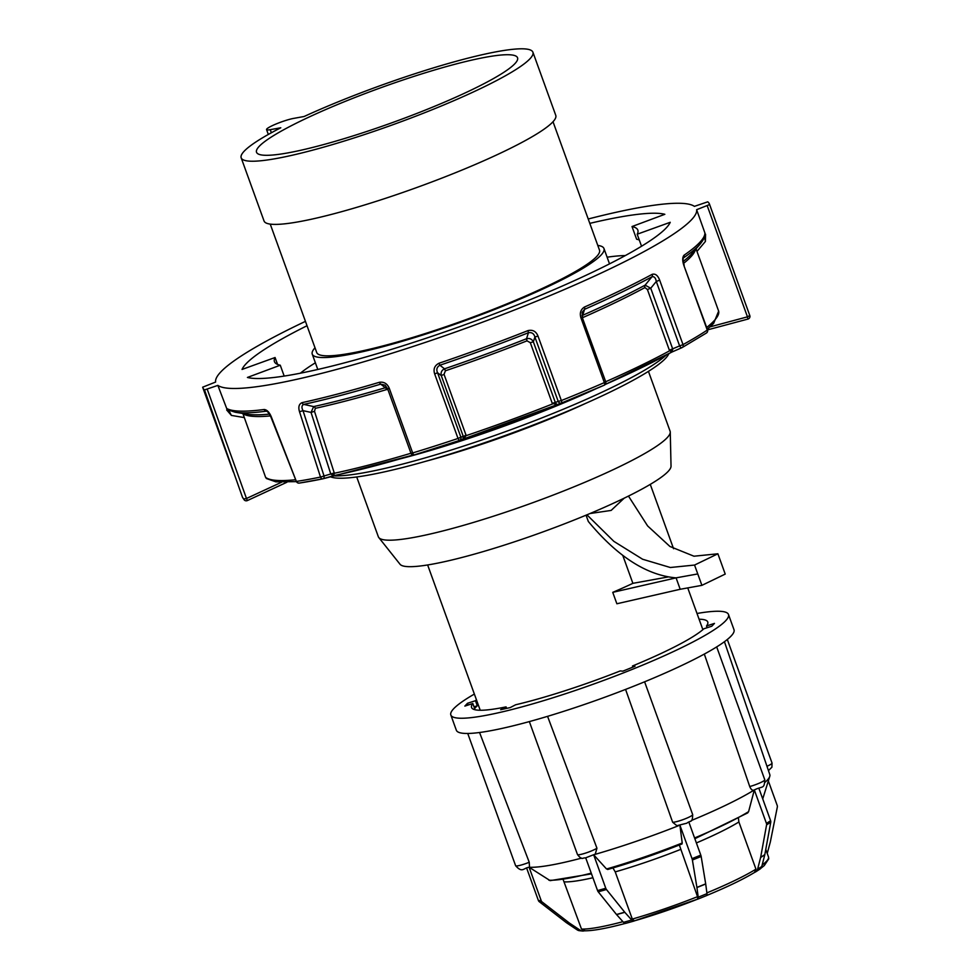 <?xml version="1.0" encoding="UTF-8"?>
<svg xmlns="http://www.w3.org/2000/svg" width="980" height="980" viewBox="0 0 980 980"><rect width="100%" height="100%" fill="white"/><g stroke="black" fill="none" stroke-linecap="round" stroke-linejoin="round"><path stroke-width="1.47" d="M586.052 515.186L588.319 521.47C617.351 556.493 646.592 575.297 676.041 577.869L612.745 592.349A118.384 15.655 -19.9 0 0 632.884 583.333L668.213 576.938M676.077 577.857L697.772 573.937L676.077 577.857L680.206 589.274L616.873 603.766L612.745 592.349M332.98 475.839A185.612 24.549 -19.9 0 0 610.76 388.043A185.612 24.549 -19.9 0 0 666.069 355.189M399.142 459.142A185.612 24.549 -19.9 0 0 596.722 388.435M622.802 555.489L632.884 583.333M590.034 513.52L611.14 510.421L624.223 498.146M356.708 476.978L378.354 536.783A155.134 20.519 -19.9 0 0 378.819 537.591L400.036 564.26A144.244 19.073 -19.9 0 0 484.304 551.274A144.244 19.073 -19.9 0 0 623.684 498.416A144.244 19.073 -19.9 0 0 671.03 466.174L670.259 432.082A155.134 20.519 -19.9 0 0 670.087 431.176L648.442 371.371M378.819 537.591A155.134 20.519 -19.9 0 0 469.445 523.626A155.134 20.519 -19.9 0 0 619.336 466.762A155.134 20.519 -19.9 0 0 670.259 432.082M585.232 403.576A155.134 20.519 160.1 0 1 425.884 461.249M668.838 353.694L668.581 354.221A181.533 24.01 160.1 0 1 609.634 392.306A181.533 24.01 160.1 0 1 441.355 456.705A181.533 24.01 160.1 0 1 330.26 476.697L330.187 476.66M433.871 448.816A181.398 23.985 -19.9 0 0 571.132 399.13M701.901 585.354L694.551 565.056L717.887 553.786L725.225 574.084L701.901 585.354L680.206 589.274M694.551 565.056L670.332 567.506L642.635 559.249L613.884 541.377L586.922 514.818M717.887 553.786L693.975 556.211L669.928 546.473L647.609 525.917L628.462 496.076M707.144 627.715L706.507 625.975A125.599 16.611 -19.9 0 0 707.756 621.994A125.599 16.611 -19.9 0 0 699.095 619.225M632.86 667.111L632.467 666.008A125.599 16.611 -19.9 0 0 703.873 628.78L711.811 626.208L714.457 623.403L706.507 625.975M506.623 708.393L506.072 706.886L500.658 709.704L510.188 707.597L515.615 704.779A125.599 16.611 -19.9 0 0 620.291 670.92L622.815 671.178L634.991 666.265L632.467 666.008M474.014 706.837L477.285 705.784A125.599 16.611 160.1 0 0 474.651 708.589L472.813 703.518A125.599 16.611 -19.9 0 0 471.564 707.499A125.599 16.611 -19.9 0 0 506.072 706.886M477.285 705.784L475.447 700.712A125.599 16.611 -19.9 0 1 476.452 699.818M474.369 694.073A147.649 19.527 -19.9 0 0 450.837 714.996A147.649 19.527 -19.9 0 0 596.306 683.109A147.649 19.527 -19.9 0 0 728.483 614.485A147.649 19.527 -19.9 0 0 697.013 613.48M468.134 705.024L467.509 703.273L464.863 706.09L472.813 703.518M467.509 703.273L475.447 700.712M632.308 919.069A102.741 13.585 -19.9 0 0 697.539 896.676L697.65 899.126A100.021 13.23 160.1 0 1 634.391 920.857L632.308 919.069L615.232 871.894L612.929 867.949M697.539 896.676L679.336 845.005M584.852 930.62L581.495 929.065L563.206 879.734M479.551 732.501L529.237 862.265L529.506 867.227C523.467 867.643 522.659 873.609 515.627 865.732A10.89 1.446 -19.9 0 0 529.237 862.265M529.396 867.276A131.994 17.456 -19.9 0 0 581.569 858.113M547.575 716.343L596.943 848.227L595.277 854.107L585.28 857.978C582.549 857.427 582.353 860.82 577.477 854.548A10.89 1.446 -19.9 0 0 585.66 853.066A10.89 1.446 -19.9 0 0 596.943 848.227M594.664 854.486A131.994 17.456 -19.9 0 0 678.577 825.687M672.635 822.232A10.89 1.446 -19.9 0 0 684.199 819.194A10.89 1.446 -19.9 0 0 692.676 814.601C692.407 823.445 691.035 819.868 686.808 823.212L676.898 825.687L672.635 822.232L625.571 689.418M691.317 820.53A131.994 17.456 -19.9 0 0 753.902 790.186M704.326 654.077L749.737 786.548C750.986 789.549 752.432 790.713 754.086 790.064L753.681 790.248C762.832 785.519 764.253 789.562 764.792 779.786L716.686 646.91M765.086 782.224A131.994 17.456 -19.9 0 0 769.753 776.417A131.994 17.456 -19.9 0 0 769.802 774.58L724.441 641.716M706.886 892.89A102.741 13.585 -19.9 0 0 755.96 869.162L738.883 821.975L738.442 818.276M591.504 873.866L550.16 880.64L529.127 867.276M608.262 868.758L606.534 868.991L593.66 854.793M606.534 868.991A117.282 15.509 -19.9 0 0 682.215 843.008L679.912 825.185M694.587 837.973A117.282 15.509 -19.9 0 0 748.598 811.648L754.331 789.941M450.837 714.996L456.337 730.223A147.649 19.527 -19.9 0 0 601.818 698.323A147.649 19.527 -19.9 0 0 733.995 629.711L728.483 614.485M680.01 825.454L692.027 858.652L700.786 855.124A2.72 0.711 68 0 1 701.166 856.471L705.686 883.862A2.72 0.711 68 0 1 705.71 884.009L706.984 893.662A5.439 1.433 68 0 1 706.654 895.561A5.439 1.433 68 0 1 706.445 895.598M688.891 822.232L700.786 855.124M697.711 899.138A5.439 1.433 -112 0 0 697.883 899.101A5.439 1.433 -112 0 0 698.226 897.202L706.984 893.662M705.71 884.009L696.939 887.549L698.226 897.202M696.939 887.549A2.72 0.711 -112 0 0 696.915 887.402L705.686 883.862M701.166 856.471L692.395 860.011L696.915 887.402M692.395 860.011A2.72 0.711 -112 0 0 692.027 858.652M682.215 843.008L681.455 843.621M634.391 920.857L697.65 899.126M754.367 790.039L766.446 823.42L770.623 820.713A2.72 2.34 57 0 1 770.758 822.171L764.817 854.621A2.72 2.34 57 0 1 764.78 854.793L761.766 866.516A5.439 4.692 57 0 1 759.966 869.089L755.801 871.796A5.439 4.692 -123 0 0 757.601 869.223L761.766 866.516M758.924 788.386L770.623 820.713M754.882 872.249A5.439 4.692 -123 0 0 755.801 871.796M764.78 854.793L760.615 857.5L757.601 869.223M760.615 857.5A2.72 2.34 -123 0 0 760.652 857.329L764.817 854.621M770.758 822.171L766.581 824.878L760.652 857.329M766.581 824.878A2.72 2.34 -123 0 0 766.446 823.42M748.598 811.648L747.667 812.935L694.857 838.721M755.96 869.162L754.588 872.335M768.345 780.938L777.226 805.486A2.72 2.597 95.8 0 1 777.336 807.005L770.354 841.881A2.72 2.597 95.8 0 1 770.305 842.065L767.23 853.433M526.713 868.255L538.375 900.461L541.242 900.755A2.72 2.597 95.8 0 0 542.112 901.967L569.356 923.025A2.72 2.597 95.8 0 0 569.503 923.123L580.099 930.179A5.439 5.206 95.8 0 0 584.301 930.816M529.151 867.374L541.242 900.755M582.377 931L579.511 930.706A5.439 5.206 -84.2 0 1 577.232 929.898L580.099 930.179M569.503 923.123L566.636 922.842L577.232 929.898M566.636 922.842A2.72 2.597 -84.2 0 1 566.477 922.731L569.356 923.025M542.112 901.967L539.245 901.673L566.477 922.731M539.245 901.673A2.72 2.597 -84.2 0 1 538.375 900.461M585.721 857.88L597.555 890.575L605.775 888.272A2.72 1.335 74.4 0 0 606.449 889.522L624.713 912.196A2.72 1.335 74.4 0 0 624.811 912.319L631.745 920.036A5.439 2.671 74.4 0 0 633.974 921.053A5.439 2.671 74.4 0 0 634.293 920.918M593.733 854.989L605.775 888.272M626.122 923.185A5.439 2.671 -105.6 0 1 625.742 923.344A5.439 2.671 -105.6 0 1 623.513 922.327L631.745 920.036M624.811 912.319L616.591 914.61L623.513 922.327M616.591 914.61A2.72 1.335 -105.6 0 1 616.494 914.499L624.713 912.196M606.449 889.522L598.229 891.812L616.494 914.499M598.229 891.812A2.72 1.335 -105.6 0 1 597.555 890.575M270.431 415.912A241.68 31.96 160.1 0 1 242.942 413.707L265.617 477.37A241.68 31.96 -19.9 0 0 295.678 479.735M605.518 381.71L604.354 382.604A2.72 1.164 -113.5 0 1 604.231 385.189A2.72 1.164 -113.5 0 0 604.231 385.189A253.183 33.479 160.1 0 1 561.601 402.976A2.72 0.674 -111.8 0 0 561.344 400.551L558.22 401.433A2.72 2.56 69.4 0 0 561.589 402.976A2.72 0.674 -111.8 0 0 561.601 402.976L557.142 404.642L552.267 403.38L558.22 401.433L534.884 336.985C533.941 333.555 531.785 332.147 528.428 332.735A254.2 33.614 160.1 0 1 439.898 365.221L444.504 368.823A243.04 32.144 -19.9 0 0 526.542 338.725L528.428 332.735L527.975 330.603C532.74 329.513 536.085 331.35 538.008 336.091L561.344 400.551A255.56 33.798 -19.9 0 0 604.354 382.604L581.03 318.145C579.462 313.269 580.589 309.57 584.423 307.059A255.56 33.798 -19.9 0 0 652.19 274.327C655.338 273.457 657.837 275.404 659.675 280.17L683.011 344.617A255.56 33.798 -19.9 0 0 707.266 330.076L683.93 265.617C682.301 260.754 682.325 257.287 684.016 255.241A255.56 33.798 -19.9 0 0 704.902 232.946L696.633 209.696A255.56 33.798 160.1 0 1 475.594 324.748A255.56 33.798 160.1 0 1 217.866 385.385L226.674 408.452A2.72 2.683 120.9 0 0 227.801 409.824L235.237 412.237A254.2 33.614 160.1 0 0 266.07 411.208L266.94 411.38M552.267 403.38L530.303 342.682L527.007 340.844A241.68 31.96 160.1 0 1 445.422 370.783L444.038 374.336L466.198 435.635L462.891 439.236L459.24 440.535A2.72 2.622 -109.6 0 0 459.289 440.522L459.289 440.522A2.72 2.622 -109.6 0 0 460.87 437.166L463.246 436.321L441.27 375.61L437.533 372.706L460.87 437.166L458.028 438.464L459.24 440.535A253.183 33.479 160.1 0 1 414.307 454.892A2.72 0.992 73.1 0 0 414.307 454.892L459.24 440.535A2.72 2.72 0 0 0 459.289 440.522L557.142 404.642L555.44 402.817L533.353 341.824L534.884 336.985L538.008 336.091M706.164 333.151A2.72 2.364 -123.6 0 0 706.47 332.992L682.276 347.496A2.72 2.083 -119 0 1 682.141 347.569L671.533 352.212L669.377 350.215L679.63 345.916L656.294 281.456C655.657 277.891 654.223 276.323 651.982 276.764A254.2 33.614 160.1 0 1 584.582 309.312L582.659 315.315A243.04 32.144 -19.9 0 0 645.122 285.143L651.982 276.764A2.72 2.021 -118.4 0 0 652.19 274.327M669.377 350.215L647.4 289.517L644.926 287.581A2.72 2.009 61.7 0 1 645.122 285.143L650.745 288.243L672.807 349.248L671.459 352.261L605.199 384.491A239.304 31.654 160.1 0 0 671.374 352.298M644.926 287.581A241.68 31.96 160.1 0 1 582.806 317.569L582.524 317.728M683.232 261.427A243.04 32.144 -19.9 0 0 692.174 253.257L700.333 243.873A254.2 33.614 160.1 0 1 683.648 257.777L683.342 258.132M706.678 327.479A241.68 31.96 -19.9 0 0 718.646 311.113L696.033 248.81M303.714 404.397L313.674 406.577A243.04 32.144 -19.9 0 0 385.336 387.725L380.705 384.136A254.2 33.614 160.1 0 1 303.714 404.397C301.656 405.512 301.424 407.594 303.016 410.657L324.037 475.986L330.774 473.989L311.04 412.409L313.674 406.577A2.72 1.911 77.6 0 1 315.327 408.329L314.494 411.33L334.352 473.254L333.482 475.68L322.996 478.791A2.72 1.703 73.5 0 0 323.094 478.767A2.72 1.703 73.5 0 0 324.037 475.986L320.509 477.064L299.513 411.735C298.116 407.055 298.961 404.03 302.048 402.645A2.72 1.911 77.7 0 0 303.714 404.397M226.674 408.452A255.56 33.798 -19.9 0 0 264.208 409.493C266.989 409.799 269.353 412.237 271.301 416.831L296.34 481.401A2.72 2.72 0 0 0 299.28 483.091A2.72 2.254 81.4 0 0 299.513 483.042A253.183 33.479 160.1 0 0 310.733 481.168A253.183 33.479 160.1 0 0 322.738 478.84M379.456 382.274C384.111 381.661 387.406 383.731 389.342 388.484L387.615 388.754L385.103 385.189L380.705 384.136A2.72 1.066 73.4 0 1 379.456 382.274A255.56 33.798 -19.9 0 1 302.048 402.645M389.342 388.484L412.678 452.944A255.56 33.798 -19.9 0 0 458.028 438.464L434.691 374.005C433.136 369.142 434.557 365.565 438.966 363.262A255.56 33.798 -19.9 0 0 527.975 330.603M387.933 389.636L386.598 389.575A2.72 1.09 73.4 0 0 385.336 387.725M286.822 482.258L247.389 500.56A2.72 2.695 -45.7 0 1 244.339 500.045L242.501 497.301A2.72 2.695 -21.4 0 1 242.477 497.24L204.502 389.918A269.439 35.635 160.1 0 1 202.787 387.578A269.439 35.635 160.1 0 1 202.664 387.186L215.625 382.053A255.56 33.798 160.1 0 1 305.442 321.354M588.221 218.993A255.56 33.798 160.1 0 1 694.391 206.364L707.756 201.831A269.439 35.635 -19.9 0 1 709.483 204.159A269.439 35.635 -19.9 0 1 709.606 204.563L749.786 315.523L709.483 204.159M589.801 223.367A228.071 30.16 -19.9 0 1 664.832 214.302L632.014 226.539A193.232 25.553 160.1 0 1 637.821 230.104A193.232 25.553 160.1 0 1 637.196 234.22L670.222 222.301A228.071 30.16 -19.9 0 1 523.112 302.55A228.071 30.16 -19.9 0 1 293.216 374.556A228.071 30.16 -19.9 0 1 247.425 377.447L280.256 365.209A193.232 25.553 160.1 0 1 274.437 361.645A193.232 25.553 160.1 0 1 275.074 357.516L242.036 369.448A228.071 30.16 -19.9 0 1 307.022 325.728M696.633 209.696L709.606 204.563M204.502 389.918L217.866 385.385M296.438 481.633L275.956 481.854L266.425 478.522L265.617 477.37M228.732 410.167L231.39 415.41L226.699 409.995M705.551 234.269L705.404 241.46L704.424 235.604M718.646 311.113L713.636 323.388L707.315 329.243M271.301 416.831L270.848 416.868C268.643 412.85 267.221 410.963 266.585 411.233L266.07 411.208A2.72 2.315 82.5 0 1 264.208 409.493M659.675 280.17L656.294 281.456L650.745 288.243L647.4 289.517M584.423 307.059A2.72 1.237 -113.8 0 1 584.582 309.312L582.157 312.253L582.377 317.312L581.03 318.145M581.961 315.732L582.659 315.315A2.72 1.25 66.2 0 0 582.806 317.569M527.007 340.844L526.542 338.725C529.543 337.965 531.822 338.994 533.353 341.824L530.303 342.682M438.966 363.262L439.898 365.221C436.896 366.986 436.112 369.472 437.533 372.706L434.691 374.005M444.038 374.336L441.27 375.61C440.596 372.474 441.674 370.22 444.504 368.823L445.422 370.783M641.545 246.237L637.196 234.22M639.291 240.014A193.232 25.553 160.1 0 0 636.608 239.218L632.014 226.539M284.188 376.075L280.256 365.209M277.561 364.413L275.074 357.516M700.333 243.873C704.155 238.863 705.735 235.482 705.061 233.742L705.061 233.742A2.72 2.695 177.4 0 0 704.902 232.946M683.648 257.777A2.72 2.413 -124.6 0 0 684.016 255.241M707.523 329.795L707.266 330.076A2.72 2.364 -123.6 0 1 706.47 332.992A2.72 2.72 0 0 0 707.523 329.795L683.93 265.617M682.276 347.496A2.72 2.083 -119 0 0 683.011 344.617L679.63 345.916A2.72 1.544 -113.6 0 0 682.056 347.606A2.72 2.72 0 0 0 682.276 347.496M682.141 347.569A2.72 1.544 -113.6 0 1 682.056 347.606L671.533 352.212M299.513 411.735L303.016 410.657L311.04 412.409L314.494 411.33M582.181 317.251L605.714 381.771A2.72 2.72 0 0 1 604.231 385.189L561.601 402.976A2.72 2.72 0 0 1 561.54 403.001L557.118 404.654M333.678 475.643A239.304 31.654 160.1 0 0 413.266 455.002L323.094 478.767A2.72 2.72 0 0 1 322.861 478.816A2.72 1.997 78.4 0 0 322.996 478.791M333.482 475.68L330.774 473.989L334.254 472.911M385.103 385.189L387.615 388.754L410.951 453.213L412.678 452.944A2.72 0.992 73.1 0 0 414.295 454.892A2.72 2.72 0 0 1 410.951 453.213L411.012 453.091M555.44 402.817L552.512 403.956A241.68 31.96 -19.9 0 1 466.198 435.635L463.344 436.615L462.915 439.224A239.304 31.654 160.1 0 0 557.093 404.666M463.344 436.615L466.015 435.034M747.948 319.051A2.72 2.695 158.4 0 0 749.786 315.523L747.471 316.846L747.936 319.076L707.548 329.868L747.936 319.076A2.72 2.72 0 0 0 749.786 315.523M207.258 389.281L246.482 498.489L243.702 499.041A2.72 2.695 -45.7 0 0 244.339 500.045A2.72 2.72 0 0 0 247.389 500.56L246.482 498.489L281.481 482.27M244.78 498.992A2.72 2.695 -21.4 0 1 242.599 497.522M605.701 381.735A241.68 31.96 -19.9 0 0 669.61 350.791L672.807 349.248M410.963 453.25A241.68 31.96 -19.9 0 1 334.352 473.254L330.836 474.149M304.118 116.498L293.584 118.409A16.329 2.156 -19.9 0 0 276.238 123.921A16.329 2.156 -19.9 0 0 266.56 129.605A16.329 2.156 -19.9 0 0 270.247 129.679L280.795 127.768A155.134 20.519 -19.9 0 0 241.178 157.817A155.134 20.519 -19.9 0 0 394.021 124.313A155.134 20.519 -19.9 0 0 532.912 52.209A155.134 20.519 -19.9 0 0 451.817 62.5A155.134 20.519 -19.9 0 0 304.118 116.498M532.912 52.209L555.77 115.371A155.134 20.519 160.1 0 1 416.892 187.474A155.134 20.519 160.1 0 1 264.036 220.978L241.178 157.817M472.14 89.621A138.805 18.363 -19.9 0 0 517.55 57.771A138.805 18.363 -19.9 0 0 380.791 87.759A138.805 18.363 -19.9 0 0 256.527 152.255A138.805 18.363 -19.9 0 0 335.344 141.267A138.805 18.363 -19.9 0 0 472.14 89.621M553.014 121.74L599.503 250.17A150.369 19.882 160.1 0 1 464.888 320.043A150.369 19.882 160.1 0 1 316.724 352.531L270.235 224.102M315.009 347.79A155.134 20.519 -19.9 0 0 312.253 354.148A155.134 20.519 -19.9 0 0 347.3 354.858A155.134 20.519 -19.9 0 0 512.087 302.44A155.134 20.519 -19.9 0 0 603.974 248.54A155.134 20.519 -19.9 0 0 597.788 245.417M607.11 257.201A184.387 24.39 160.1 0 1 625.277 255.584M300.382 373.196A184.387 24.39 160.1 0 1 315.376 362.808M615.232 871.894A102.741 13.585 -19.9 0 0 680.451 849.489M581.495 929.065A102.741 13.585 -19.9 0 0 622.925 921.678M564.419 881.89A102.741 13.585 -19.9 0 0 592.9 877.737M762.158 864.997A102.741 13.585 -19.9 0 0 768.479 856.888L765.772 849.415M696.388 842.947A102.741 13.585 -19.9 0 0 738.883 821.975M548.886 880.224A117.282 15.509 -19.9 0 0 591.246 873.156M766.96 766.274A10.89 1.446 -19.9 0 0 772.044 763.077L727.319 639.499M749.737 786.548A10.89 1.446 -19.9 0 0 760.039 782.836A10.89 1.446 -19.9 0 0 764.792 779.786M695.469 249.471A241.68 31.96 160.1 0 1 683.587 263.375M235.237 412.237L247.499 414.221A243.04 32.144 -19.9 0 0 269.451 414.111M296.805 481.352A255.56 33.798 -19.9 0 0 320.509 477.064A2.72 1.997 78.4 0 0 322.861 478.816L299.28 483.091A2.72 2.254 81.4 0 1 296.805 481.352M386.598 389.575A241.68 31.96 160.1 0 1 315.327 408.329M244.167 417.566L231.39 415.41M710.096 326.855L747.471 316.846L707.254 205.8M705.404 241.46L696.988 251.395M271.374 132.766L270.247 129.679M702.868 629.662L687.752 587.914M673.566 548.726L650.267 484.365M480.225 710.255L427.635 564.958M762.734 798.908L769.753 776.417M692.676 814.601L644.607 681.811M577.477 854.548L529.347 721.586M515.627 865.732L467.742 733.469M768.442 770.598L771.909 767.205L772.044 763.077M607.649 869.493C631.782 862.523 656.576 854.009 682.043 843.939M760.909 868.255L764.265 865.585L768.736 858.848L768.479 856.888M706.519 895.573C727.454 886.925 743.649 879.097 755.115 872.102M583.823 930.804C592.484 930.988 606.534 928.464 625.963 923.234M633.974 921.053L625.742 923.344M706.654 895.561L697.883 899.101M233.314 471.907L202.787 387.578M228.683 410.155L227.801 409.824M684.187 265.347C683.085 260.717 682.827 258.267 683.415 257.973L683.403 257.997M270.848 416.868L296.34 481.401M247.389 500.56L286.883 482.258M312.253 354.148L317.79 369.472M603.974 248.54L609.523 263.865M268.324 134.456L266.56 129.605"/></g></svg>
